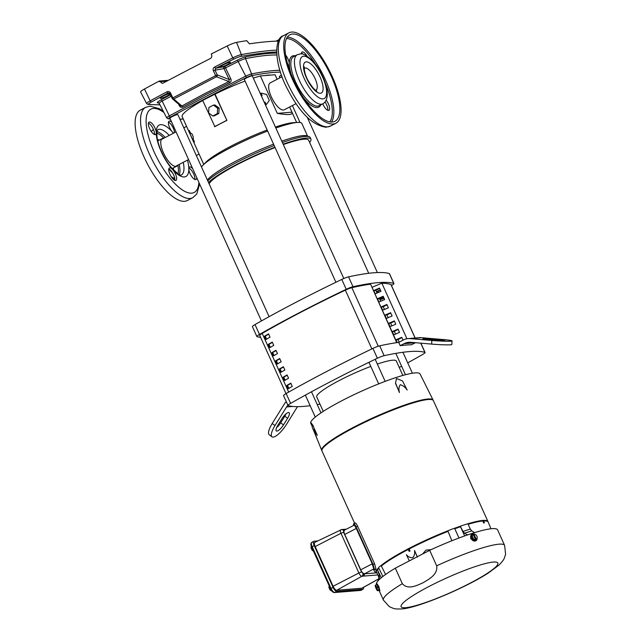 <?xml version="1.0" encoding="UTF-8"?>
<svg xmlns="http://www.w3.org/2000/svg" width="641" height="641" viewBox="0 0 641 641"><rect width="100%" height="100%" fill="white"/><g stroke="black" fill="none" stroke-linecap="round" stroke-linejoin="round"><path stroke-width="0.96" d="M264.284 102.416L265.045 102.119L266.191 104.651L269.324 100.533L266.592 94.467L260.983 93.113L262.121 95.637L261.328 95.862M193.334 139.426L193.189 136.605L191.899 133.745L190.409 132.943L189.263 130.411L190.209 134.201L192.949 140.267L194.479 141.949L193.334 139.426M315.412 90.165A12.267 4.455 62.5 0 0 316.029 89.98A12.267 4.455 62.5 0 0 315.132 78.715A12.267 4.455 62.5 0 0 304.707 68.218A12.267 4.455 62.5 0 0 304.211 68.619M275.414 127.054A50.951 7.179 -24.3 0 1 292.825 122.695A50.951 7.179 -24.3 0 1 293.338 122.663L297.736 122.423A55.318 7.796 -24.3 0 1 301.863 123.481L307.568 136.108M289.628 106.991L291.967 112.175C292.592 113.505 291.639 114.274 289.115 114.491C286.559 114.683 282.617 114.314 277.281 113.361L260.374 75.926L275.069 74.741L277.12 79.292M277.281 113.361L291.967 112.175L296.623 122.479M275.846 128.016A55.318 7.796 -24.3 0 1 297.176 122.463A55.318 7.796 -24.3 0 1 297.736 122.423M282.096 76.704L270.206 82.881A15.176 5.513 62.5 0 0 271.319 96.823A15.176 5.513 62.5 0 0 284.211 109.811L296.102 103.634M281.776 141.148A55.318 7.796 -24.3 0 1 303.105 135.596A55.318 7.796 -24.3 0 1 306.831 135.836L309.194 136.701A57.137 8.053 -24.3 0 1 310.196 137.511L310.941 139.153A57.137 8.053 -24.3 0 1 309.595 142.366M207.788 180.882A57.137 8.053 -24.3 0 1 235.936 162.822A57.137 8.053 -24.3 0 1 274.18 145.555M207.436 180.105A55.318 7.796 -24.3 0 1 235.896 161.123A55.318 7.796 -24.3 0 1 273.555 144.161M283.138 144.161A57.137 8.053 -24.3 0 1 306.094 138.095A57.137 8.053 -24.3 0 1 310.941 139.153M282.393 142.518A57.137 8.053 -24.3 0 1 305.348 136.453A57.137 8.053 -24.3 0 1 309.194 136.701M202.732 100.549A50.951 7.179 -24.3 0 0 182.164 116.614L203.75 164.416M201.506 166.972A55.318 7.796 -24.3 0 1 202.973 165.21L206.057 162.069A50.951 7.179 -24.3 0 1 267.161 129.995M215.047 94.131L226.914 120.404A50.951 7.179 155.7 0 0 214.879 126.662L202.676 100.421L215.047 94.131A50.951 7.179 -24.3 0 1 245.07 81.07M253.323 78.122A50.951 7.179 -24.3 0 1 260.374 75.926M214.703 94.163L226.914 120.404M214.951 104.98L219.134 108.073L218.805 113.521L214.286 115.869L212.788 115.989L208.605 112.896L208.934 107.456L213.453 105.1L214.951 104.98M214.535 126.694L226.569 120.428M202.973 165.21A55.318 7.796 -24.3 0 1 267.626 131.028M218.805 113.521L217.307 113.641L212.788 115.989M219.134 108.073L217.636 108.201L217.307 113.641M213.453 105.1L217.636 108.201M208.525 182.525A57.137 8.053 -24.3 0 1 274.925 147.198M260.623 337.374A247.698 34.91 -24.3 0 1 257.025 336.645A7.275 1.026 -24.3 0 1 256.865 336.533A7.275 1.026 -24.3 0 1 259.469 334.426A247.698 34.91 -24.3 0 1 346.236 289.291A7.275 1.026 -24.3 0 1 353.007 286.719A247.698 34.91 -24.3 0 1 378.046 282.641A247.698 34.91 -24.3 0 1 393.774 283.41A7.275 1.026 -24.3 0 1 393.935 283.522A7.275 1.026 -24.3 0 1 391.475 285.549M393.935 283.522L389.488 273.667A7.275 1.026 155.7 0 0 389.327 273.555A247.698 34.91 155.7 0 0 373.591 272.794A247.698 34.91 155.7 0 0 348.56 276.864A7.275 1.026 155.7 0 0 341.789 279.436A247.698 34.91 155.7 0 0 255.014 324.57A7.275 1.026 155.7 0 0 252.418 326.678L256.865 336.533M310.14 405.697A247.698 34.91 -24.3 0 1 288.162 405.601A7.275 1.026 -24.3 0 1 288.001 405.489A7.275 1.026 -24.3 0 1 290.597 403.381A247.698 34.91 -24.3 0 1 377.373 358.247A7.275 1.026 -24.3 0 1 384.143 355.675A247.698 34.91 -24.3 0 1 409.182 351.605A247.698 34.91 -24.3 0 1 424.911 352.366A7.275 1.026 -24.3 0 1 425.071 352.478A7.275 1.026 -24.3 0 1 422.475 354.585A247.698 34.91 -24.3 0 1 407.708 362.846M415.472 342.703A14.559 13.405 85.4 0 0 415.36 342.759L411.514 344.762A247.698 34.91 155.7 0 0 406.218 345.034A247.698 34.91 155.7 0 0 400.208 345.675L398.726 342.398L403.373 339.978A14.559 13.405 85.4 0 1 408.125 338.6A14.559 13.405 85.4 0 1 410.184 338.608L421.49 337.687A14.559 13.405 -94.6 0 0 419.43 337.687L408.125 338.6M288.001 405.489L283.554 395.641A7.275 1.026 -24.3 0 1 286.15 393.534A247.698 34.91 -24.3 0 1 372.926 348.4A7.275 1.026 -24.3 0 1 379.696 345.828A247.698 34.91 -24.3 0 1 398.726 342.398M271.992 436.809L269.204 434.75A14.559 4.423 -53.5 0 1 272.209 423.509L274.997 425.568A14.559 4.423 126.5 0 0 271.992 436.809A14.559 4.423 126.5 0 0 273.194 437.098A14.559 4.423 126.5 0 0 286.303 424.646L297.496 406.65M377.341 364.064A43.668 6.154 -24.3 0 1 392.637 360.21A43.668 6.154 -24.3 0 1 396.338 361.011L402.852 375.442M440.335 339.778A7.275 0.433 -176.5 0 1 444.774 340.443A7.275 0.433 -176.5 0 1 444.197 340.579A7.275 0.433 -176.5 0 1 434.678 340.235L427.291 339.602A7.275 0.433 -176.5 0 1 422.852 338.929A7.275 0.433 -176.5 0 1 432.947 339.145L440.335 339.778L440.287 340.571M276.567 427.707A7.275 2.211 126.5 0 0 280.686 422.82L284.804 416.201A7.275 2.211 126.5 0 0 286.054 413.83M288.49 412.5A7.275 2.211 -53.5 0 1 289.091 412.644A7.275 2.211 -53.5 0 1 287.593 418.261L283.474 424.879A7.275 2.211 -53.5 0 1 276.319 430.96A7.275 2.211 -53.5 0 1 277.825 425.336L281.936 418.725A7.275 2.211 -53.5 0 1 288.49 412.5M396.731 342.671L370.53 284.067L396.971 342.631M372.004 287.344L381.836 283.154L406.939 338.76M379.624 288.362L375.794 290.349L377.012 293.041M383.334 296.567L379.504 298.562L380.722 301.254M387.036 304.779L383.214 306.767L384.424 309.459M390.746 312.984L386.916 314.979L388.134 317.672M394.455 321.197L390.625 323.184L391.843 325.876M398.157 329.402L394.335 331.397L395.545 334.089M401.867 337.615L398.037 339.61L399.191 342.15M379.496 288.065L373.759 290.517L375.241 293.802L380.978 291.351L379.496 288.065M378.951 302.007L384.68 299.563L383.198 296.278L377.461 298.722L378.951 302.007M382.653 310.22L388.39 307.768L386.908 304.491L381.171 306.935L382.653 310.22M386.363 318.425L392.1 315.981L390.617 312.696L384.88 315.14L386.363 318.425M390.065 326.638L395.801 324.194L394.319 320.909L388.582 323.352L390.065 326.638M393.774 334.842L399.511 332.399L398.029 329.113L392.292 331.565L393.774 334.842M403.013 340.163L401.731 337.326L396.002 339.77L397.268 342.59M373.759 290.517L375.794 290.349M384.103 298.281A3.638 0.513 -24.3 0 1 380.962 299.347A3.638 0.513 -24.3 0 1 380.714 299.331L379.768 298.986A4.367 0.617 -24.3 0 1 379.688 298.922L377.461 298.722M383.214 306.767L381.171 306.935M386.916 314.979L384.88 315.14M390.625 323.184L388.582 323.352M394.335 331.397L392.292 331.565M398.037 339.61L396.002 339.77M400.208 345.675L404.054 343.68A14.559 13.405 85.4 0 1 408.806 342.302A14.559 13.405 85.4 0 1 410.865 342.31L431.633 344.089L431.85 340.467A14.559 0.865 3.5 0 0 452.041 340.884A14.559 0.865 3.5 0 0 443.163 339.546L421.49 337.687M431.85 340.467L410.184 338.608M319.971 404.118A247.698 34.91 -24.3 0 1 317.255 404.607M286.247 401.603A14.559 13.405 -94.6 0 0 284.275 404.102L272.209 423.509M274.997 425.568L286.567 406.963A14.559 13.405 85.4 0 1 287.865 405.192M401.611 366.179A247.698 34.91 -24.3 0 1 399.247 367.461M323.248 411.386L316.734 396.955A43.668 6.154 -24.3 0 1 370.794 366.412M431.633 344.089A14.559 0.865 3.5 0 0 451.817 344.513L452.041 340.884M415.168 338.031L391.058 284.628A7.275 1.026 155.7 0 0 390.922 284.524A236.553 33.34 155.7 0 0 381.884 283.266M268.555 333.889L270.037 337.174A208.349 29.366 155.7 0 0 266.015 339.482L264.533 336.196A208.349 29.366 -24.3 0 1 268.555 333.889M269.717 347.694L268.234 344.409A208.349 29.366 -24.3 0 1 272.265 342.102L273.747 345.387A208.349 29.366 155.7 0 0 269.717 347.694M273.427 355.899L271.944 352.614A208.349 29.366 -24.3 0 1 275.967 350.306L277.457 353.592A208.349 29.366 155.7 0 0 273.427 355.899M277.128 364.112L275.646 360.827A208.349 29.366 -24.3 0 1 279.676 358.519L281.159 361.804A208.349 29.366 155.7 0 0 277.128 364.112M280.838 372.317L279.356 369.032A208.349 29.366 -24.3 0 1 283.386 366.724L284.868 370.009A208.349 29.366 155.7 0 0 280.838 372.317M284.548 380.53L283.066 377.245A208.349 29.366 -24.3 0 1 287.088 374.937L288.57 378.222A208.349 29.366 155.7 0 0 284.548 380.53M288.25 388.734L286.767 385.457A208.349 29.366 -24.3 0 1 290.798 383.15L292.28 386.427A208.349 29.366 155.7 0 0 288.25 388.734M370.322 284.179A236.553 33.34 155.7 0 0 351.853 287.689A7.275 1.026 155.7 0 0 345.355 290.149A208.349 29.366 155.7 0 0 262.185 333.408A7.275 1.026 155.7 0 0 259.749 335.427L286.014 393.614M268.683 334.169A206.53 29.109 155.7 0 0 265.254 336.14L264.533 336.196M265.254 336.14L266.608 339.137M272.393 342.382A206.53 29.109 155.7 0 0 268.964 344.345L268.234 344.409M268.964 344.345L270.318 347.35M276.095 350.587A206.53 29.109 155.7 0 0 272.673 352.558L271.944 352.614M272.673 352.558L274.028 355.555M279.805 358.8A206.53 29.109 155.7 0 0 276.375 360.771L275.646 360.827M276.375 360.771L277.729 363.767M283.514 367.013A206.53 29.109 155.7 0 0 280.085 368.976L279.356 369.032M280.085 368.976L281.439 371.972M287.216 375.217A206.53 29.109 155.7 0 0 283.787 377.188L283.066 377.245M283.787 377.188L285.141 380.185M290.926 383.43A206.53 29.109 155.7 0 0 287.497 385.393L286.767 385.457M287.497 385.393L288.851 388.39M487.921 521.445L433.38 400.641A61.119 8.613 155.7 0 0 428.196 399.519A61.119 8.613 155.7 0 0 363.792 422.78A61.119 8.613 155.7 0 0 321.966 450.952L354.601 523.216M357.622 526.237L374.576 563.776L373.054 564.4L356.108 526.87L357.622 526.237C356.412 523.785 355.619 522.703 355.234 523L353.672 523.657A62.329 8.782 155.7 0 0 353.56 525.179L353.656 525.388M356.284 528.448L372.253 563.816L360.723 569.809L344.754 534.442L356.284 528.448C354.986 525.916 354.225 524.859 353.984 525.275L344.417 530.195M372.253 563.816L373.719 568.984A62.329 8.782 155.7 0 0 373.783 569.969L374.272 571.051A62.329 8.782 155.7 0 0 376.708 572.213M373.054 564.4L374.392 569.537A62.329 8.782 155.7 0 0 374.272 571.051M353.672 523.657C354.064 523.328 354.874 524.394 356.108 526.87M433.308 400.489A61.119 8.613 155.7 0 0 433.284 400.449A61.119 8.613 155.7 0 0 428.124 399.359A61.119 8.613 155.7 0 0 363.864 422.555A61.119 8.613 155.7 0 0 321.878 450.751A61.119 8.613 155.7 0 0 321.894 450.791L321.734 450.431A61.119 8.613 155.7 0 1 363.551 422.267A61.119 8.613 155.7 0 1 427.956 398.998A61.119 8.613 155.7 0 1 433.148 400.128L433.3 400.465M433.428 400.761A61.127 8.613 155.7 0 0 433.364 400.601A61.127 8.613 155.7 0 0 428.196 399.519A61.127 8.613 155.7 0 0 363.936 422.707A61.127 8.613 155.7 0 0 321.942 450.903A61.127 8.613 155.7 0 0 322.022 451.064M484.163 522.776L484.011 522.984A61.031 8.597 155.7 0 0 483.859 523A61.031 8.597 155.7 0 0 483.707 523.016L484.163 522.776L483.074 520.236L482.617 520.476A61.127 8.613 155.7 0 0 467.906 523.769M468.018 524.018A61.119 8.613 -24.3 0 1 482.721 520.716L483.707 523.016M482.841 520.997A61.111 8.613 155.7 0 0 468.146 524.29A61.119 8.613 -24.3 0 1 482.849 520.989M491.976 528.665A66.48 9.367 -24.3 0 1 497.616 529.891L504.619 545.403A66.48 9.367 -24.3 0 0 498.978 544.177A66.48 9.367 -24.3 0 0 436.673 565.819C438.051 574.496 428.885 579.256 423.1 582.733C417.059 585.409 407.852 590.233 402.34 583.679L395.329 568.166L429.67 550.307A66.48 9.367 -24.3 0 1 491.976 528.665M475.886 540.764L470.662 538.68L471.584 534.458M429.67 550.307L436.673 565.819M376.371 584.728A3.83 0.561 66.9 0 1 376.387 583.919A3.83 0.561 66.9 0 1 378.182 586.723A3.83 0.561 66.9 0 1 379.392 590.962A3.83 0.561 66.9 0 1 378.799 590.417M376.387 583.919L376.916 583.695L378.807 586.459L379.913 590.738L379.392 590.962M477.144 538.184A3.83 2.965 -124.4 0 1 476.047 540.667A3.83 2.965 -124.4 0 1 471.015 538.432A3.83 2.965 -124.4 0 1 471.728 534.346A3.83 2.965 -124.4 0 1 474.276 534.153M433.028 399.92L420.063 373.967A59.966 8.453 155.7 0 0 414.999 372.91A59.966 8.453 155.7 0 0 351.957 395.657A59.966 8.453 155.7 0 0 310.765 423.324L311.254 424.518M374.576 563.776L375.947 568.871A61.119 8.613 155.7 0 0 375.858 570.306L376.491 571.7M467.658 535.003L464.525 533.232L462.962 531.461A61.4 8.654 -24.3 0 1 470.294 529.089L467.898 523.753A61.24 8.629 155.7 0 0 460.334 526.197L460.278 526.237A61.127 8.613 155.7 0 0 454.557 528.272A11.418 1.611 155.7 0 0 447.811 530.836A61.127 8.613 155.7 0 0 408.942 548.456L407.916 548.888L409.166 551.348L409.815 551.012L408.734 548.472M484.468 522.752L483.074 520.236M483.635 520.652A61.119 8.613 -24.3 0 1 488.097 521.83A61.119 8.613 -24.3 0 1 488.113 521.87L488.009 521.622A61.127 8.613 155.7 0 0 483.538 520.404M377.124 569.48A61.24 8.629 155.7 0 0 376.347 571.371L378.631 576.772A61.4 8.654 -24.3 0 1 379.384 574.937L377.228 569.432A61.127 8.613 155.7 0 1 378.655 567.75A11.418 1.611 155.7 0 1 381.091 565.538A61.127 8.613 155.7 0 1 407.956 548.968M447.811 530.836L448.059 531.341A11.402 1.603 155.7 0 0 448.027 531.357L451.881 540.756M459.012 537.991L454.798 528.785A11.402 1.603 155.7 0 0 454.765 528.793L454.557 528.272M454.669 528.513A61.119 8.613 -24.3 0 1 460.39 526.477L460.278 526.237M462.962 531.461L460.334 526.197M460.39 526.477L464.653 535.932M470.294 529.089L471.76 530.9L474.765 532.711M379.384 574.937L379.408 577.509A62.425 8.798 155.7 0 0 378.847 578.543L378.631 576.772M379.408 577.509L378.166 580.674M381.283 577.757L377.228 569.432M377.349 569.673A61.119 8.613 -24.3 0 1 378.775 567.99L378.655 567.75M378.775 567.99L378.903 568.255A11.402 1.603 155.7 0 0 378.903 568.263L382.861 576.483M385.594 574.464L381.347 566.043A11.402 1.603 155.7 0 0 381.323 566.059L381.091 565.538M381.211 565.771A61.119 8.613 -24.3 0 1 408.077 549.209M409.815 551.012L410.032 550.996A61.031 8.597 155.7 0 0 409.383 551.332L409.166 551.348M410.032 550.996L408.942 548.456M409.054 548.696A61.119 8.613 -24.3 0 1 447.907 531.077M409.351 560.875L406.37 554.689C408.181 556.869 410.32 557.878 412.788 557.726C414.407 555.723 414.983 553.303 414.519 550.451L417.435 557.117M422.579 553.992L425.977 550.09L431.121 549.641M448.027 531.357A61.111 8.613 155.7 0 0 409.174 548.976A61.119 8.613 -24.3 0 1 448.059 531.341M381.323 566.059A61.119 8.613 -24.3 0 1 408.213 549.473A61.111 8.613 155.7 0 0 381.347 566.043M454.765 528.793A61.119 8.613 -24.3 0 1 460.518 526.75A61.111 8.613 155.7 0 0 454.798 528.785M376.315 584.047A66.48 9.367 -24.3 0 1 395.329 568.166M469.797 534.169L472.273 533.36M490.942 528.769L488.226 522.151A61.111 8.613 155.7 0 0 483.747 520.933A61.119 8.613 -24.3 0 1 488.218 522.103A61.119 8.613 -24.3 0 1 488.29 522.295M377.469 569.953A61.119 8.613 -24.3 0 1 378.903 568.255A61.111 8.613 155.7 0 0 377.477 569.945M360.723 569.809A4.623 1.683 62.5 0 0 363.199 573.302L364.4 573.831L373.719 568.984M341.781 529.578A2.219 2.043 85.4 0 1 344.009 530.804L344.666 530.123L344.009 530.804A4.623 1.683 62.5 0 0 344.754 534.442M376.956 572.814L364.4 573.831A2.219 2.043 -94.6 0 1 363.335 576.115L377.853 574.937M417.203 556.789L414.519 550.451M431.056 549.666L422.892 553.832M344.009 530.804L343.576 530.836L343.608 532.286L361.532 571.988L363.199 573.302A2.219 2.043 85.4 0 1 362.317 576.235L363.335 576.115M343.576 530.836A2.219 2.043 -94.6 0 0 341.565 529.578L343.015 529.426A2.219 2.043 -94.6 0 1 344.634 530.083M315.068 542.294A4.575 1.659 62.5 0 0 314.835 542.358A4.575 1.659 62.5 0 0 315.156 546.573L333.08 586.275A4.575 1.659 62.5 0 0 336.725 590.257L361.853 588.222A4.575 1.659 62.5 0 0 362.117 588.142L378.703 578.911M317.295 435.287L313.97 429.614L316.502 437.218L312.439 427.811L311.117 422.9L313.153 426.081L317.295 435.287L313.153 426.081M311.117 422.9L313.393 425.977M396.539 378.486L402.524 380.954L407.163 390.065C405.256 387.22 402.957 385.441 400.28 384.72C398.87 386.763 398.59 389.375 399.439 392.556L395.465 383.286L396.539 378.486L395.465 383.286M376.035 584.872L375.322 585.345A3.598 3.517 22.3 0 0 375.281 585.417A2.885 0.425 66.9 0 1 375.995 586.307A2.219 1.723 -12.6 0 1 376.035 584.872L376.844 584.528L379.192 589.728L377.589 590.762A3.598 3.517 -157.7 0 1 377.501 590.738A2.885 0.425 66.9 0 1 377.477 590.73A2.885 0.425 66.9 0 1 376.788 589.848A2.885 0.425 66.9 0 1 375.61 587.244A2.885 0.425 66.9 0 1 375.193 585.626A3.598 3.517 -157.7 0 1 375.241 585.553L375.33 585.513M476.776 539.385A2.219 1.026 -74.2 0 0 477.2 537.615A2.885 2.235 -124.4 0 1 476.311 539.337A3.598 2.211 72.1 0 1 476.295 539.418L473.811 540.515L471.391 538.312L471.464 535.307L471.928 534.987A2.219 1.026 105.8 0 1 472.281 536.229L471.391 538.312M363.487 587.38A4.623 1.683 -117.5 0 1 363.07 589.215A4.623 1.683 -117.5 0 1 362.822 589.279L336.749 591.395A4.623 1.683 -117.5 0 1 333.064 587.372L314.186 545.555A4.623 1.683 -117.5 0 1 313.85 541.308A4.623 1.683 -117.5 0 1 314.098 541.236L317.768 540.94M399.439 392.556L395.609 383.19M379.192 589.728L377.589 590.762M378.382 590.081A2.219 2.035 -43.1 0 1 377.333 587.164L378.15 586.811M375.281 585.417L377.589 590.529A2.885 0.425 66.9 0 0 377.172 588.911A2.885 0.425 66.9 0 0 375.995 586.307A2.219 1.723 -12.6 0 0 377.333 587.164M476.295 539.418L473.811 540.515M475.951 534.939A3.638 3.638 0 0 0 475.926 534.923A2.219 1.338 34 0 0 475.293 534.498A2.219 1.338 34 0 0 474.428 534.185L473.947 534.209A3.598 2.211 72.1 0 1 474.003 534.233A2.885 2.235 -124.4 0 1 475.951 534.939A2.885 2.235 -124.4 0 1 476.031 535.011A2.885 2.235 -124.4 0 1 477.024 536.517A2.885 2.235 -124.4 0 1 477.2 537.615A2.219 1.026 -74.2 0 0 477.16 537.03A2.219 1.026 -74.2 0 0 477.136 536.918M473.947 534.209L473.258 534.682M475.566 539.914L475.462 539.69A3.598 2.211 -107.9 0 0 475.478 539.61L473.178 534.498A3.598 2.211 -107.9 0 0 473.114 534.482L471.928 534.987M474.276 540.195A2.219 1.338 -146 0 0 473.459 538.825L471.856 537.999M377.501 590.738L375.193 585.626M475.478 539.61A2.885 2.235 -124.4 0 1 473.459 538.825L472.281 536.229A2.885 2.235 -124.4 0 1 473.178 534.498M474.003 534.233L476.311 539.337M311.686 547.278L311.27 547.486A2.035 1.875 -94.6 0 0 311.254 548.432L312.023 548.031M312.431 548.928L311.662 549.329A2.035 1.875 -94.6 0 0 312.359 549.898L312.768 549.682M311.27 547.486A2.035 0.689 144.5 0 1 311.037 547.069A2.035 0.689 144.5 0 1 311.045 547.037A2.035 0.689 144.5 0 1 311.358 546.517M312.359 549.898A2.035 1.186 168.7 0 0 312.672 550.675A2.035 1.186 168.7 0 0 313.353 550.972A3.077 3.077 0 0 1 313.048 550.891A2.308 0.841 62.5 0 0 313.129 550.915M329.61 586.98L329.202 587.188A2.035 1.875 -94.6 0 0 329.178 588.134L329.947 587.733M330.355 588.63L329.586 589.031A2.035 1.875 -94.6 0 0 330.283 589.6L330.708 589.375M329.202 587.188A2.035 0.689 144.5 0 1 328.961 586.771A2.035 0.689 144.5 0 1 328.969 586.739A2.035 0.689 144.5 0 1 329.274 586.227M330.283 589.6A2.035 1.186 168.7 0 0 330.596 590.377A2.035 1.186 168.7 0 0 331.309 590.682A2.035 1.186 168.7 0 0 331.541 590.714M311.045 547.037A3.077 3.077 0 0 0 311.045 547.045A2.308 0.841 62.5 0 0 311.037 547.069L311.045 547.045A2.308 0.841 62.5 0 0 311.222 548.456A3.037 0.425 -24.3 0 1 311.254 548.432M311.662 549.329A3.037 0.425 155.7 0 0 311.63 549.353A2.308 0.841 62.5 0 0 312.672 550.675A2.308 0.841 62.5 0 0 313.048 550.891M312.183 548.375L311.222 548.456M328.969 586.739A3.077 3.077 0 0 0 328.969 586.747A2.308 0.841 62.5 0 0 328.961 586.771L328.969 586.747A2.308 0.841 62.5 0 0 329.145 588.158A3.037 0.425 -24.3 0 1 329.178 588.134M329.586 589.031A3.037 0.425 155.7 0 0 329.554 589.055A2.308 0.841 62.5 0 0 330.596 590.377A2.308 0.841 62.5 0 0 330.972 590.593A2.308 0.841 62.5 0 0 331.052 590.617M330.107 588.077L329.145 588.158M368.711 273.29L308.617 140.195A54.589 7.692 155.7 0 0 303.986 139.193A54.589 7.692 155.7 0 0 283.314 144.546M275.085 147.55A54.589 7.692 155.7 0 0 209.158 183.919M343.808 278.523L252.33 75.934A4.367 0.617 155.7 0 0 251.961 75.854A4.367 0.617 155.7 0 0 247.362 77.513A4.367 0.617 155.7 0 0 244.373 79.524L335.916 282.272M269.1 316.686L177.886 114.659A4.367 0.617 155.7 0 0 177.517 114.579A4.367 0.617 155.7 0 0 172.91 116.237A4.367 0.617 155.7 0 0 169.921 118.248L261.44 320.941M281.503 75.101A4.367 0.617 155.7 0 0 279.348 76.688L279.877 77.857M380.714 299.331A3.638 0.513 -24.3 0 1 383.687 297.352M379.688 298.922A4.367 0.617 -24.3 0 1 381.443 297.552M382.549 296.975A4.367 0.617 -24.3 0 1 383.342 296.599M380.393 290.069L376.563 292.048M377.918 291.126L378.494 292.408M376.419 291.719A8.734 1.234 -24.3 0 1 380.273 289.796M196.699 177.549A7.027 2.548 -117.5 0 1 195.986 179.504A7.027 2.548 -117.5 0 1 195.569 179.608A7.027 2.548 -117.5 0 1 191.507 176.187A7.027 2.548 -117.5 0 1 188.831 169.504A28.965 10.52 -117.5 0 1 184.159 176.948A28.965 10.52 -117.5 0 1 173.182 170.218L172.165 169.08A28.965 10.52 -117.5 0 1 156.236 133.272L156.228 132.094A28.965 10.52 -117.5 0 1 160.899 124.65A28.965 10.52 -117.5 0 1 171.876 131.381L172.894 132.519A28.965 10.52 -117.5 0 1 173.479 133.2M187.484 160.13A28.965 10.52 -117.5 0 1 188.823 168.327L188.831 169.504M188.823 168.327A7.027 2.548 -117.5 0 1 189.504 167.037A7.027 2.548 -117.5 0 1 189.928 166.932A7.027 2.548 -117.5 0 1 192.693 168.679M173.182 170.218A7.027 2.548 -117.5 0 1 175.954 180.417A7.027 2.548 -117.5 0 1 175.53 180.522A7.027 2.548 -117.5 0 1 170.186 174.841A7.027 2.548 -117.5 0 1 169.472 167.95A7.027 2.548 -117.5 0 1 169.889 167.846A7.027 2.548 -117.5 0 1 172.165 169.08M156.236 133.272A7.027 2.548 -117.5 0 1 155.555 134.562A7.027 2.548 -117.5 0 1 155.13 134.666A7.027 2.548 -117.5 0 1 149.786 128.985A7.027 2.548 -117.5 0 1 149.073 122.094A7.027 2.548 -117.5 0 1 149.489 121.99A7.027 2.548 -117.5 0 1 153.552 125.42A7.027 2.548 -117.5 0 1 156.228 132.094M173.615 133.128A7.027 2.548 -117.5 0 1 172.894 132.519M171.876 131.381A7.027 2.548 -117.5 0 1 169.104 121.181A7.027 2.548 -117.5 0 1 169.528 121.077A7.027 2.548 -117.5 0 1 171.724 122.239M187.316 200.537A50.951 18.509 -117.5 0 1 184.263 201.33A50.951 18.509 -117.5 0 1 145.483 160.082A50.951 18.509 -117.5 0 1 140.291 110.14L145.707 107.319A50.951 18.509 -117.5 0 0 150.899 157.269A50.951 18.509 -117.5 0 0 189.68 198.51A50.951 18.509 -117.5 0 0 192.733 197.724L187.316 200.537M177.677 165.226A15.592 5.665 -117.5 0 1 176.716 166.203A15.592 5.665 -117.5 0 1 175.786 166.444A15.592 5.665 -117.5 0 1 163.912 153.816A15.592 5.665 -117.5 0 1 162.325 138.528A15.592 5.665 -117.5 0 1 163.263 138.288A15.592 5.665 -117.5 0 1 163.671 138.296M194.816 179.456A7.027 2.548 62.5 0 0 193.205 173.03A7.027 2.548 62.5 0 0 188.871 168.022M174.777 180.369A7.027 2.548 62.5 0 0 173.166 173.943A7.027 2.548 62.5 0 0 168.831 168.936M154.385 134.514A7.027 2.548 62.5 0 0 152.774 128.088A7.027 2.548 62.5 0 0 148.44 123.08M174.496 132.671A7.027 2.548 62.5 0 0 172.429 126.485A7.027 2.548 62.5 0 0 168.471 122.175M170.29 119.066L167.886 118.729L166.716 117.888A5.833 0.825 -24.3 0 1 169.312 115.909A482.545 68.002 -24.3 0 1 245.455 76.303A5.833 0.825 -24.3 0 1 251.601 73.923L245.519 58.643A6.698 0.945 155.7 0 0 238.452 61.384A483.41 68.122 155.7 0 0 225.512 67.906L230.8 78.843C231.489 80.494 231.113 81.784 229.694 82.713L205.793 94.636L182.821 107.095A1.458 0.601 60.5 0 0 181.868 105.997L204.912 93.506L228.877 81.543L216.498 76.76L173.767 98.994A1.458 0.593 -119.2 0 1 172.814 97.897L215.672 75.598L213.405 70.903L214.991 70.206L215.713 68.242L224.462 66.664A484.86 68.331 -24.3 0 1 237.442 60.126A8.149 1.146 -24.3 0 1 246.04 56.793A284.324 40.071 -24.3 0 1 276.608 53.115M216.498 76.76A1.458 0.465 -115.8 0 1 215.672 75.598L217.259 74.909L229.23 79.532L223.941 68.595L214.991 70.206L217.259 74.909A1.458 1.106 -68.9 0 1 216.498 76.76M270.606 75.101A47.891 6.747 155.7 0 0 268.202 75.085A47.891 6.747 155.7 0 0 264.837 75.566M227.531 64.517A5.497 0.777 155.7 0 0 230.407 62.417A5.497 0.777 155.7 0 0 223.268 64.861A5.497 0.777 155.7 0 0 220.392 66.944A5.497 0.777 155.7 0 0 227.531 64.517M169.472 93.097L168.182 92.969L169.881 93.634A5.497 0.777 155.7 0 0 163.102 96.15A5.497 0.777 155.7 0 0 160.226 98.233A5.497 0.777 155.7 0 0 167.373 95.805A5.497 0.777 155.7 0 0 170.081 94.067M144.473 89.003A8.734 1.234 155.7 0 0 140.611 91.951L146.605 103.562A8.045 1.13 -24.3 0 1 150.162 100.837L144.473 89.003A504.267 71.063 -24.3 0 1 159.264 81.046L162.229 83.354L163.159 83.082A504.074 71.039 -24.3 0 1 186.419 70.847A504.074 71.039 -24.3 0 1 210.312 58.555C211.738 57.642 212.147 56.344 211.538 54.677L211.226 54.02A504.267 71.063 -24.3 0 1 227.186 45.976A8.734 1.234 -24.3 0 1 236.537 42.394A489.572 68.996 -24.3 0 1 246.713 40.679L249.421 43.828A489.387 68.972 -24.3 0 1 278.458 41.104M170.61 93.161C169.697 91.639 168.495 91.182 166.989 91.807A1.458 0.601 -118 0 0 168.182 92.969L169.881 93.634L170.61 93.161L172.814 97.897L172.092 98.361A1.458 1.458 0 0 0 172.461 98.85L172.461 98.85A1.458 1.234 -49.1 0 0 173.767 98.994L181.868 105.997L180.49 105.797L172.461 98.85A1.458 1.234 -49.1 0 1 172.141 98.377L169.881 93.634M159.264 81.046L168.383 80.309M276.567 51.953A487.432 68.691 155.7 0 0 240.824 56.432A6.586 0.929 155.7 0 0 233.773 59.132A502.119 70.766 155.7 0 0 215.713 68.242A1.458 0.449 63 0 1 214.655 67.009C213.205 67.93 212.788 69.228 213.405 70.903M279.396 39.422L276.047 41.168M178.655 104.211L179.312 105.621C180.161 107.191 181.331 107.688 182.821 107.095M230.8 78.843L229.23 79.532L228.877 81.543A1.458 0.449 64.4 0 1 229.694 82.713M179.312 105.621L179.897 105.284M301.358 53.956A7.027 2.548 -117.5 0 1 302.063 52.025A7.027 2.548 -117.5 0 1 302.488 51.913A7.027 2.548 -117.5 0 1 306.999 56.063M326.181 100.148A7.027 2.548 -117.5 0 1 328.945 110.34A7.027 2.548 -117.5 0 1 328.529 110.452A7.027 2.548 -117.5 0 1 322.76 103.834C330.027 100.044 327.791 85.99 321.261 73.651C315.412 60.43 302.808 52.185 300.317 53.94L297.24 54.757A27.659 10.048 62.5 0 0 300.052 81.872A27.659 10.048 62.5 0 0 321.109 104.259A27.659 10.048 62.5 0 0 322.76 103.834L319.154 105.709A27.659 10.048 62.5 0 1 317.495 106.142A27.659 10.048 62.5 0 1 296.446 83.747A27.659 10.048 62.5 0 1 293.626 56.632L297.24 54.757M332.863 124.034A50.951 18.509 62.5 0 0 335.916 123.24A50.951 18.509 62.5 0 0 330.724 73.298A50.951 18.509 62.5 0 0 291.951 32.05A50.951 18.509 62.5 0 0 288.891 32.843A50.951 18.509 62.5 0 0 294.083 82.785A50.951 18.509 62.5 0 0 332.863 124.034M292.825 34.021A48.764 17.716 62.5 0 0 289.9 34.774A48.764 17.716 62.5 0 0 294.868 82.585A48.764 17.716 62.5 0 0 331.99 122.062A48.764 17.716 62.5 0 0 334.906 121.309A48.764 17.716 62.5 0 0 329.939 73.499A48.764 17.716 62.5 0 0 292.825 34.021M285.654 55.094A7.027 2.548 -117.5 0 1 288.514 65.398A7.027 2.548 -117.5 0 1 288.13 65.51M304.603 99.467A7.027 2.548 -117.5 0 1 308.249 104.491M303.145 54.277A7.027 2.548 62.5 0 0 301.43 53.011M327.775 110.292A7.027 2.548 62.5 0 0 325.035 101.983M353.007 286.719L348.56 276.864M379.696 345.828L384.143 355.675M287.593 418.261L284.804 416.201M341.789 279.436L346.236 289.291M393.774 283.41L389.327 273.555M259.469 334.426L255.014 324.57M424.911 352.366L420.752 343.159M372.926 348.4L377.373 358.247M286.15 393.534L290.597 403.381M415.36 342.759L404.054 343.68M292.857 406.45L286.567 406.963M432.947 339.145L432.891 340.083M280.686 422.82L283.474 424.879M415.088 338.039L390.922 284.524M371.876 348.896L345.355 290.149M262.185 333.408L288.682 392.1M378.278 346.22L351.853 287.689M493.354 562.061A53.059 7.476 -24.3 0 1 470.101 583.198A53.059 7.476 -24.3 0 1 405.641 607.684A53.059 7.476 -24.3 0 1 428.893 586.539A53.059 7.476 -24.3 0 1 493.354 562.061M375.947 568.871L374.392 569.537M471.76 530.9A62.425 8.798 155.7 0 0 464.525 533.232M504.619 545.403L505.613 554.345L504.163 558.503C503.714 559.841 501.951 562.061 498.866 565.17L488.618 572.814C465.246 588.126 416.033 608.605 401.258 608.95C397.364 609.11 394.728 608.926 393.366 608.381L389.335 606.682L383.438 600.12A66.48 9.367 -24.3 0 1 402.34 583.679M362.766 573.342A2.219 2.043 85.4 0 1 361.885 576.267L362.317 576.235M361.532 571.988L358.888 572.99A3.766 1.37 62.5 0 0 361.885 576.267L336.725 590.257M343.608 532.286L340.956 533.288L358.888 572.99L333.08 586.275M314.835 542.358L341.565 529.578A2.219 2.043 -94.6 0 0 340.884 529.77A3.766 1.37 62.5 0 0 340.7 529.819A3.766 1.37 62.5 0 0 340.956 533.288L315.156 546.573M361.853 588.222L378.735 578.831M333.064 587.372L331.036 588.43A4.623 1.683 62.5 0 0 334.714 592.452L336.749 591.395M312.063 542.294A4.623 1.683 62.5 0 0 311.814 542.366A4.623 1.683 62.5 0 0 312.151 546.605L331.036 588.43L330.452 588.855C331.605 591.25 332.903 592.484 334.354 592.556A1.106 1.026 -94.6 0 0 334.714 592.452L360.787 590.337L362.822 589.279M360.787 590.337A4.623 1.683 62.5 0 0 361.043 590.265L360.426 590.441A1.106 1.026 -94.6 0 0 360.787 590.337M311.662 547.053L314.186 545.555M313.85 541.308L311.814 542.366C310.605 543.312 310.524 544.866 311.574 547.029L330.548 588.871M198.894 182.413A46.945 17.051 -117.5 0 1 191.379 193.181A46.945 17.051 -117.5 0 1 154.008 151.645A46.945 17.051 -117.5 0 1 153.68 108.425A46.945 17.051 -117.5 0 1 163.936 112.504M183.238 162.333A25.472 9.254 -117.5 0 1 181.395 174.905L181.115 174.961C180.914 176.267 177.597 173.743 171.155 167.397C166.083 161.147 162.101 153.968 159.224 145.868C157.141 140.026 156.476 135.035 157.213 130.876L157.886 129.698A25.472 9.254 -117.5 0 1 159.409 129.306A25.472 9.254 -117.5 0 1 169.232 135.411M157.798 141.044A15.592 5.665 -117.5 0 1 158.415 140.563L162.325 138.528M157.534 139.874A16.69 6.057 -117.5 0 1 158.006 139.802A16.69 6.057 -117.5 0 1 159.425 140.034M176.716 166.203L172.806 168.23A15.592 5.665 -117.5 0 1 172.06 168.463M172.549 172.838A27.659 10.048 -117.5 0 1 168.863 168.952M154.257 134.458A27.659 10.048 -117.5 0 1 154.377 132.663M174.785 178.599A27.659 10.048 -117.5 0 1 171.099 176.515M151.468 131.814A27.659 10.048 -117.5 0 1 153.447 129.546L151.18 131.397M173.815 167.71A16.69 6.057 -117.5 0 1 172.87 169.352M156.853 133.152A24.382 8.854 -117.5 0 1 163.856 138.208M177.861 165.13A24.382 8.854 -117.5 0 1 177.982 173.767M157.037 131.605A25.472 9.254 -117.5 0 1 165.202 137.503M179.208 164.433A25.472 9.254 -117.5 0 1 179.352 174.512M168.182 92.969A502.119 70.766 155.7 0 0 151.412 101.975A1.458 0.657 -118.4 0 1 150.162 100.837A503.57 70.967 -24.3 0 1 166.989 91.807M151.412 101.975A6.586 0.929 155.7 0 0 148.752 104.323A487.432 68.691 155.7 0 0 159.921 104.747M158.992 103.041A284.324 40.071 -24.3 0 1 157.55 102.824A8.149 1.146 -24.3 0 1 160.939 99.916A484.86 68.331 -24.3 0 1 170.434 94.804M166.868 81.111L159.577 81.703M214.655 67.009A503.57 70.967 -24.3 0 1 232.771 57.874L227.186 45.976M233.773 59.132L232.771 57.874A8.045 1.13 -24.3 0 1 241.377 54.573L236.537 42.394M240.824 56.432A1.458 1.258 79.7 0 0 241.377 54.573A488.883 68.899 -24.3 0 1 276.583 50.11M280.486 72.145A280.55 39.534 155.7 0 0 251.08 75.774A4.375 0.617 155.7 0 0 246.465 77.561L237.442 60.126M246.465 77.561A481.087 67.802 155.7 0 0 170.554 117.047A1.458 0.657 61.6 0 1 169.312 115.909L162.173 101.054A6.698 0.945 155.7 0 0 159.192 103.337L158.399 102.704A1.458 1.41 -79.9 0 0 157.55 102.824M171.107 96.246A483.41 68.122 155.7 0 0 162.173 101.054A1.458 0.657 61.6 0 0 160.939 99.916M276.736 54.998A282.865 39.862 155.7 0 0 245.519 58.643A1.458 1.234 -101.3 0 1 246.04 56.793M251.08 75.774A1.458 1.234 -101.3 0 0 251.601 73.923A282 39.742 -24.3 0 1 279.893 70.286M170.554 117.047A4.375 0.617 155.7 0 0 168.735 118.609A280.55 39.534 155.7 0 0 170.186 118.833M179.905 119.138A280.55 39.534 155.7 0 0 183.222 118.946M223.941 68.595L225.512 67.906A1.458 0.441 -116.9 0 0 224.462 66.664A1.458 1.258 79.8 0 0 223.941 68.595M148.752 104.323A1.458 1.402 95.8 0 1 148.007 104.459L159.994 104.876M167.886 118.729A1.458 1.41 -79.9 0 0 168.735 118.609M330.5 126.061L326.021 127.239C312.664 125.299 300.116 113.12 288.378 90.71C274.108 65.262 273.683 38.043 283.482 35.656A50.951 18.509 62.5 0 0 288.666 85.606A50.951 18.509 62.5 0 0 327.447 126.854A50.951 18.509 62.5 0 0 330.5 126.061L335.916 123.24M320.3 93.29A17.411 6.322 62.5 0 0 320.18 77.257A17.411 6.322 62.5 0 0 306.318 61.857A17.411 6.322 62.5 0 0 306.438 77.882A17.411 6.322 62.5 0 0 320.3 93.29M322.808 98.922A23.653 8.589 62.5 0 0 322.639 77.144A23.653 8.589 62.5 0 0 303.81 56.216A23.653 8.589 62.5 0 0 303.978 77.994A23.653 8.589 62.5 0 0 322.808 98.922M295.253 55.791A28.749 10.44 62.5 0 0 293.947 55.687A28.749 10.44 62.5 0 0 291.086 73.947M303.514 97.849A28.749 10.44 62.5 0 0 317.031 107.592A28.749 10.44 62.5 0 0 320.78 104.86M331.485 122.07A48.764 17.716 62.5 0 0 322.103 72.994A48.764 17.716 62.5 0 0 287.312 37.146M329.819 121.902A47.674 17.315 62.5 0 0 325.107 82.657M315.917 64.989A47.674 17.315 62.5 0 0 286.487 38.596M382.028 382.557A3.469 0.489 -24.3 0 1 384.103 381.764M175.37 166.428L188.574 159.561M196.338 155.523L199.087 154.088M161.364 139.506L176.067 131.854M183.823 127.815L186.579 126.381M425.071 352.478L420.865 343.167M378.847 578.543L377.894 580.978M383.438 600.12L379.304 590.954M346.428 529.154L343.015 529.426M314.771 433.212L321.654 450.198M363.07 589.215L361.043 590.265M477.16 537.03A3.638 3.638 0 0 0 477.024 536.517M475.293 534.498A3.638 3.638 0 0 0 474.372 534.161M334.354 592.556L360.426 590.441M377.373 272.561L307.239 117.231M300.028 122.487L292.384 105.565M192.733 197.724L196.803 193.983L199.599 183.983M163.255 111.189L159.505 108.754L150.186 106.142L145.707 107.319M174.857 179.424L173.07 179.103M166.716 117.888L159.192 103.337M146.605 103.562L148.007 104.459M183.262 119.042L179.961 119.25M316.806 91.014L316.934 91.014C315.019 90.669 311.991 87.056 307.848 80.189C305.212 75.566 303.698 68.827 304.379 66.888M283.482 35.656L288.891 32.843M396.026 353.824L405.465 374.729M402.933 352.278L412.395 373.23M368.944 362.317L378.679 383.871M375.185 359.297L385.153 381.363M311.47 391.787L320.989 412.876M305.364 395.12L315.276 417.083"/></g></svg>
